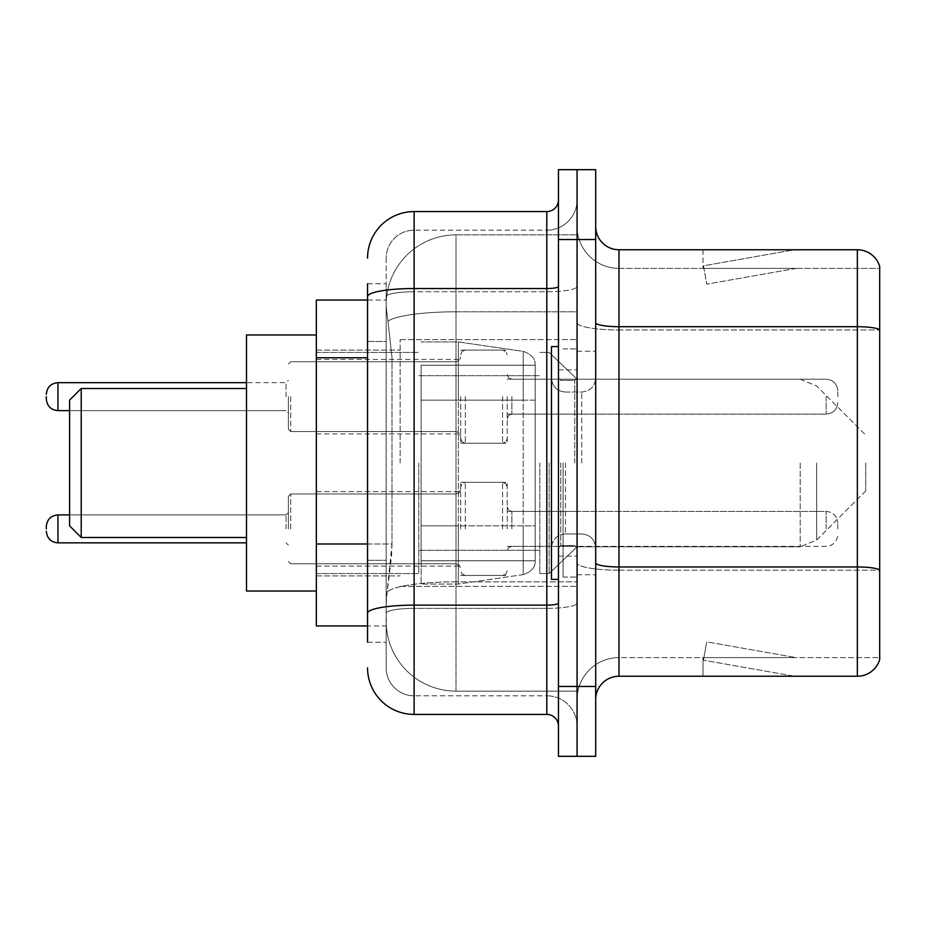 <?xml version="1.0" encoding="UTF-8"?>
<svg xmlns="http://www.w3.org/2000/svg" width="926" height="926" viewBox="0 0 926 926"><rect width="100%" height="100%" fill="white"/><g stroke="black" fill="none" stroke-linecap="round" stroke-linejoin="round"><path stroke-width="0.69" stroke-dasharray="4.63 3.47" d="M577.072 463L577.072 339.622L577.072 463M400.148 463L400.148 339.622L400.148 463M460.673 396.652L460.673 443.218L460.673 396.652M316.345 396.652L316.345 359.404L316.345 396.652M460.673 528.885L460.673 482.319L460.673 528.885M316.345 528.885L316.345 491.637L316.345 528.885M507.228 396.652L507.228 443.218L507.228 396.652M507.228 528.885L507.228 482.319L507.228 528.885M577.072 528.885L577.072 511.418L577.072 528.885M367.553 543.99L392.011 543.99L391.559 556.121L386.466 598.022L392.011 543.99L392.011 357.76L392.011 543.99L316.345 543.99L316.345 625.953L386.339 625.953L386.177 621.3A69.844 69.844 0 0 0 456.02 691.132L577.072 691.132L577.072 581.852L577.072 691.132L456.02 691.132L456.02 581.852L456.02 691.132A69.844 69.844 0 0 1 386.177 621.3L386.177 607.097L386.339 625.953L367.553 625.953M386.466 598.022L386.177 607.097L386.466 598.022M316.345 463L316.345 591.031L316.345 463M456.02 234.868L577.072 234.868L577.072 311.807L577.072 234.868L456.02 234.868A69.844 69.844 0 0 0 386.281 300.996C385.864 303.67 386.443 310.395 388.006 321.183L392.011 357.76L388.006 321.183C386.443 310.384 385.864 303.659 386.281 300.996L386.339 300.047L386.281 300.996A69.844 69.844 0 0 1 456.02 234.868L456.02 311.807L577.072 311.807L577.072 581.852L577.072 311.807L456.02 311.807L456.02 234.868A69.844 69.844 0 0 0 386.281 300.996M577.072 396.652L577.072 414.119L577.072 396.652M367.553 341.462L386.177 341.462L386.177 560.288L386.177 283.75L386.177 341.462L367.553 341.462L367.553 560.288L367.553 300.047L386.339 300.047L316.345 300.047L316.345 543.99M367.553 642.25L386.177 642.25L367.553 642.25L367.553 560.288L386.177 560.288L386.177 642.25L386.177 560.288L367.553 560.288M367.553 667.854A46.555 46.555 0 0 0 414.119 714.421L414.119 695.796A27.93 27.93 0 0 1 386.177 667.854L386.177 296.621L386.177 667.854A27.93 27.93 0 0 0 414.119 695.796L546.803 695.796L546.803 621.3L546.803 714.421A11.644 11.644 0 0 1 558.447 726.053L558.447 199.947L558.447 726.053M577.072 621.3L577.072 286.504L577.072 621.3M558.447 463L558.447 579.398L558.447 463M558.447 239.521L558.447 169.678L577.072 169.678L577.072 239.521L577.072 169.678L595.696 169.678L595.696 239.521L577.072 239.521L577.072 686.479L577.072 239.521L558.447 239.521L558.447 686.479L577.072 686.479L577.072 756.322L577.072 686.479L595.696 686.479L595.696 239.521M595.696 686.479L595.696 756.322L558.447 756.322L558.447 686.479M577.072 199.947L577.072 286.504L577.072 199.947A30.269 30.269 0 0 1 546.803 230.204A30.269 30.269 0 0 0 577.072 199.947A30.269 30.269 0 0 1 546.803 230.204L546.803 695.796L414.119 695.796L414.119 608.359L546.803 608.359A30.269 5.255 0 0 0 577.072 603.104A30.269 5.255 0 0 1 546.803 608.359L546.803 230.204L414.119 230.204L546.803 230.204M367.553 283.75L386.177 283.75L367.553 283.75L367.553 613.22A46.555 8.079 180 0 1 414.119 605.129L414.119 211.579A46.555 46.555 0 0 0 367.553 258.146A46.555 46.555 0 0 1 414.119 211.579L546.803 211.579A11.644 11.644 0 0 0 558.447 199.947A11.644 11.644 0 0 1 546.803 211.579L546.803 621.3L546.803 608.359L414.119 608.359L414.119 230.204L414.119 291.759L546.803 291.759A30.269 5.255 0 0 0 577.072 286.504A30.269 5.255 0 0 1 546.803 291.759L414.119 291.759L414.119 621.3L414.119 605.129L546.803 605.129A11.644 2.026 0 0 0 558.447 603.104M414.119 714.421L546.803 714.421M367.553 613.22L367.553 621.3M386.177 258.146L386.177 296.621L386.177 258.146A27.93 27.93 0 0 1 414.119 230.204A27.93 27.93 0 0 0 386.177 258.146A27.93 27.93 0 0 1 414.119 230.204M577.072 726.053A30.269 30.269 0 0 0 546.803 695.796A30.269 30.269 0 0 1 577.072 726.053A30.269 30.269 0 0 0 546.803 695.796M595.696 463L595.696 351.255L595.696 463M563.101 463L563.101 577.072L563.101 463M577.072 583.125L577.072 322.665L577.072 583.125M857.349 676.235L618.973 676.235L618.973 329.945L879.7 329.945L618.973 329.945L618.973 268.39L879.7 268.39L879.7 329.945L879.7 268.39L618.973 268.39L618.973 570.184L879.7 570.184L879.7 329.945L879.7 570.184L618.973 570.184L618.973 657.61A41.902 41.902 0 0 0 577.072 699.524A41.902 41.902 0 0 1 618.973 657.61L879.7 657.61L879.7 266.526A23.277 23.277 0 0 0 857.349 249.765L857.349 676.235A23.277 23.277 0 0 0 879.7 659.474L879.7 583.125L879.7 657.61L618.973 657.61L618.973 249.765A23.277 23.277 0 0 1 595.696 226.476L595.696 322.665L595.696 226.476M595.696 699.524L595.696 322.665L595.696 699.524A23.277 23.277 0 0 1 618.973 676.235M577.072 226.476L577.072 322.665L577.072 226.476A41.902 41.902 0 0 0 618.973 268.39A41.902 41.902 0 0 1 577.072 226.476A41.902 41.902 0 0 0 618.973 268.39M792.887 675.957A18.624 18.624 0 0 0 796.128 676.235L703.008 676.235L796.128 676.235A18.624 18.624 0 0 1 792.887 675.957A18.624 18.624 0 0 0 796.128 676.235A18.624 18.624 0 0 1 792.887 675.957A18.624 18.624 0 0 0 796.128 676.235A18.624 18.624 0 0 1 792.887 675.957A18.624 18.624 0 0 0 796.128 676.235A18.624 18.624 0 0 1 792.887 675.957A18.624 18.624 0 0 0 796.128 676.235A18.624 18.624 0 0 1 792.887 675.957L703.482 660.192L792.887 675.957M703.008 657.61L703.008 676.235L703.008 657.61L703.934 657.61L703.482 660.192L703.934 657.61L703.008 657.61L703.008 676.235L703.008 657.61L703.934 657.61L703.482 660.192L703.934 657.61L703.008 657.61L703.008 676.235L703.008 657.61L703.934 657.61L703.482 660.192L703.934 657.61L703.008 657.61L703.008 676.235L703.008 657.61L703.934 657.61L703.482 660.192L703.934 657.61L703.008 657.61L703.008 676.235L703.008 657.61L703.934 657.61L703.482 660.192L703.934 657.61L703.008 657.61M879.7 266.526A23.277 23.277 0 0 0 857.349 249.765L618.973 249.765M796.128 249.765L703.008 249.765L796.128 249.765A18.624 18.624 0 0 0 792.887 250.043A18.624 18.624 0 0 1 796.128 249.765A18.624 18.624 0 0 0 792.887 250.043A18.624 18.624 0 0 1 796.128 249.765A18.624 18.624 0 0 0 792.887 250.043A18.624 18.624 0 0 1 796.128 249.765A18.624 18.624 0 0 0 792.887 250.043A18.624 18.624 0 0 1 796.128 249.765A18.624 18.624 0 0 0 792.887 250.043A18.624 18.624 0 0 1 796.128 249.765M796.128 657.61L703.934 657.61L796.128 657.61L703.934 657.61L796.128 657.61L703.934 657.61L796.128 657.61L703.934 657.61L796.128 657.61L703.934 657.61L796.128 657.61L706.712 641.845L703.934 657.61L706.712 641.845L703.934 657.61L706.712 641.845L703.934 657.61L706.712 641.845L703.934 657.61L706.712 641.845L703.934 657.61L706.712 641.845L796.128 657.61M703.934 268.39L703.008 268.39L703.934 268.39L703.008 268.39L703.934 268.39L703.008 268.39L703.934 268.39L703.008 268.39L703.934 268.39L703.008 268.39L703.934 268.39L703.482 265.808L792.887 250.043L703.482 265.808L703.934 268.39L703.482 265.808L792.887 250.043L703.482 265.808L703.934 268.39L703.482 265.808L792.887 250.043L703.482 265.808L703.934 268.39L703.482 265.808L792.887 250.043L703.482 265.808L703.934 268.39L703.482 265.808L792.887 250.043L703.482 265.808L703.934 268.39L796.128 268.39L703.934 268.39L796.128 268.39L703.934 268.39L796.128 268.39L703.934 268.39L796.128 268.39L703.934 268.39L796.128 268.39L703.934 268.39L706.712 284.155L703.934 268.39M703.008 249.765L703.008 268.39L703.008 249.765M796.128 268.39L706.712 284.155L796.128 268.39M558.447 579.398L551.456 579.398L551.456 346.602L551.456 547.926L551.456 346.602L558.447 346.602M81.222 388.503L81.222 537.497L69.577 525.852L69.577 400.148L69.577 463L69.577 400.148L81.222 388.503L81.222 537.497L81.222 388.503L246.501 388.503L246.501 591.031L246.501 388.503M865.729 463L865.729 490.93L865.729 463M549.13 463L549.13 573.576L549.13 463M539.823 463L539.823 573.576L539.823 463M418.772 463L418.772 573.576L418.772 463M535.17 525.852L535.17 365.226L535.17 400.148L421.099 400.148L421.099 584.051L421.099 525.852L535.17 525.852L535.17 560.774L535.17 365.226L535.17 400.148L421.099 400.148L421.099 560.774L421.099 525.852L535.17 525.852L535.17 560.797L535.17 365.203L535.17 400.148L421.099 400.148L421.099 584.051L421.099 525.852L535.17 525.852L535.17 560.797C535.541 567.163 531.547 571.77 523.213 574.618L523.213 525.852L535.17 525.852M458.347 463L458.347 341.949L458.347 400.148L421.099 400.148L421.099 365.226L421.099 560.774L421.099 525.852L458.347 525.852L458.347 584.051L458.347 341.949L458.347 400.148L523.213 400.148L523.213 351.382L523.213 574.618L523.213 525.852L458.347 525.852L458.347 584.051L458.347 463M316.345 591.031L246.501 591.031L246.501 334.969L316.345 334.969M535.17 400.148L523.213 400.148L523.213 351.382L523.213 574.618L458.347 584.051L421.099 584.051L458.347 584.051L523.213 574.618C531.547 571.77 535.541 567.163 535.17 560.797L535.17 365.203C535.541 358.837 531.547 354.23 523.213 351.382L458.347 341.949L421.099 341.949L458.347 341.949L523.213 351.382C531.547 354.23 535.541 358.837 535.17 365.203L535.17 400.148M288.403 528.885L288.403 496.29L288.403 528.885M46.3 528.885L46.3 526.558L46.3 528.885M837.798 528.885L837.798 523.063L837.798 528.885M288.403 396.652L288.403 429.247L288.403 396.652M46.3 396.652L46.3 398.979L46.3 396.652M837.798 396.652L837.798 390.83L837.798 396.652M456.02 581.852A69.844 12.131 180 0 0 387.022 592.108A69.844 12.131 180 0 1 456.02 581.852L577.072 581.852L456.02 581.852L456.02 311.807L456.02 581.852M388.006 321.183A69.844 12.131 180 0 1 456.02 311.807A69.844 12.131 180 0 0 388.006 321.183M386.177 621.3A69.844 69.844 0 0 0 456.02 691.132M367.553 357.76L316.345 357.76M367.553 296.621A46.555 8.079 180 0 1 414.119 288.53L546.803 288.53A11.644 2.026 -0 0 0 558.447 286.504M414.119 291.759A27.93 4.85 180 0 0 386.177 296.621A27.93 4.85 180 0 1 414.119 291.759M414.119 608.359A27.93 4.85 180 0 0 386.177 613.22A27.93 4.85 180 0 1 414.119 608.359M414.119 695.796A27.93 27.93 0 0 1 386.177 667.854M618.973 570.184A41.902 7.281 0 0 1 577.072 562.904A41.902 7.281 0 0 0 618.973 570.184M879.7 569.86A23.277 4.04 180 0 0 857.349 566.955L618.973 566.955A23.277 4.04 0 0 1 595.696 562.904M595.696 322.665A23.277 4.04 0 0 0 618.973 326.704L857.349 326.704A23.277 4.04 180 0 1 879.7 329.621M577.072 322.665A41.902 7.281 0 0 0 618.973 329.945A41.902 7.281 0 0 1 577.072 322.665M577.072 699.524A41.902 41.902 0 0 1 618.973 657.61M574.745 463L574.745 380.401L574.745 463M560.774 463L560.774 545.599L560.774 463M565.427 463L565.427 533.955L565.427 463M581.725 463L581.725 392.045L581.725 463M816.686 463L816.686 539.985L816.686 463M800.214 463L800.214 546.803L800.214 463M290.729 528.885L290.729 493.963L290.729 528.885M286.076 528.885L286.076 514.914L286.076 528.885M246.501 542.844L57.944 542.844L57.944 514.914C50.93 515.539 47.052 519.417 46.3 526.558M511.881 528.885L511.881 511.418L511.881 528.885M502.575 528.885L502.575 482.319L502.575 528.885M465.327 528.885L465.327 482.319L465.327 528.885M456.02 528.885L456.02 493.963L456.02 528.885M826.154 528.885L826.154 511.418L826.154 528.885M290.729 396.652L290.729 431.574L290.729 396.652M286.076 396.652L286.076 382.681L286.076 396.652M57.944 410.623L286.076 410.623L57.944 410.623C50.93 409.998 47.052 406.12 46.3 398.979C47.052 406.12 50.93 409.998 57.944 410.623L57.944 382.681L57.944 410.623L57.944 382.681L57.944 396.652L57.944 382.681L286.076 382.681L288.403 380.355M511.881 396.652L511.881 414.119L511.881 396.652M502.575 396.652L502.575 443.218L502.575 396.652M465.327 396.652L465.327 443.218L465.327 396.652M456.02 396.652L456.02 361.73L456.02 396.652M826.154 396.652L826.154 414.119L826.154 396.652M400.148 339.622L577.072 339.622L400.148 339.622M316.345 359.404L460.673 359.404M316.345 491.637L460.673 491.637L316.345 491.637M460.673 350.097L507.228 350.097M460.673 482.319L507.228 482.319L460.673 482.319M507.228 379.197L577.072 379.197L549.13 352.424L539.823 352.424L549.13 352.424L577.072 379.197L800.214 379.197L816.686 386.015L865.729 435.07L816.686 386.015L800.214 379.197L577.072 379.197M507.228 511.418L577.072 511.418L507.228 511.418M316.345 350.097L400.148 350.097L316.345 350.097M316.345 575.903L400.148 575.903L316.345 575.903M507.228 546.34L577.072 546.34L507.228 546.34M507.228 414.119L577.072 414.119M460.673 575.44L507.228 575.44L460.673 575.44M460.673 443.218L507.228 443.218M316.345 566.122L460.673 566.122L316.345 566.122M316.345 433.9L460.673 433.9M400.148 586.378L577.072 586.378L400.148 586.378M558.447 369.879L577.072 369.879L558.447 369.879M558.447 556.121L577.072 556.121L558.447 556.121M577.072 351.255L595.696 351.255L577.072 351.255M563.101 577.072L577.072 577.072L563.101 577.072M563.101 348.928L577.072 348.928L563.101 348.928M577.072 574.745L595.696 574.745L577.072 574.745M574.745 380.401L577.072 378.074L574.745 380.401L560.774 380.401L558.447 378.074L560.774 380.401L574.745 380.401M560.774 545.599L574.745 545.599L577.072 547.926L574.745 545.599L560.774 545.599L558.447 547.926L560.774 545.599M565.427 533.955C557.024 534.707 552.371 539.36 551.456 547.926C552.371 539.36 557.024 534.707 565.427 533.955L581.725 533.955C590.128 534.707 594.781 539.36 595.696 547.926C594.781 539.36 590.128 534.707 581.725 533.955L565.427 533.955M565.427 392.045L581.725 392.045C590.128 391.293 594.781 386.64 595.696 378.074C594.781 386.64 590.128 391.293 581.725 392.045L565.427 392.045C557.024 391.293 552.371 386.64 551.456 378.074C552.371 386.64 557.024 391.293 565.427 392.045M81.222 537.497L246.501 537.497M865.729 490.93L816.686 539.985L800.214 546.803L816.686 539.985L865.729 490.93M577.072 546.803L800.214 546.803L577.072 546.803L549.13 573.576L539.823 573.576L549.13 573.576L577.072 546.803M418.772 550.299L539.823 550.299L418.772 550.299M316.345 573.576L418.772 573.576L316.345 573.576M316.345 352.424L418.772 352.424L316.345 352.424M418.772 375.701L539.823 375.701L418.772 375.701M535.17 365.226L421.099 365.226L535.17 365.226M535.17 560.774L421.099 560.774L535.17 560.774M290.729 493.963L288.403 496.29L290.729 493.963L456.02 493.963L459.284 492.62L460.673 489.31L459.284 492.62L456.02 493.963L290.729 493.963M286.076 542.844L288.403 545.171L286.076 542.844M511.881 546.34L508.617 547.683L507.228 550.993L508.617 547.683L511.881 546.34L826.154 546.34C833.157 545.715 837.046 541.837 837.798 534.696C837.046 541.837 833.157 545.715 826.154 546.34L511.881 546.34M502.575 482.319L505.839 483.661L507.228 486.983L505.839 483.661L502.575 482.319L465.327 482.319L462.062 483.661L460.673 486.983L462.062 483.661L465.327 482.319L502.575 482.319M456.02 563.795L459.284 565.138L460.673 568.46L459.284 565.138L456.02 563.795L290.729 563.795L288.403 561.469L290.729 563.795L456.02 563.795M57.944 514.914L286.076 514.914L288.403 512.587L286.076 514.914L69.577 514.914M826.154 511.418C833.157 512.043 837.046 515.921 837.798 523.063C837.046 515.921 833.157 512.043 826.154 511.418L511.881 511.418L508.617 510.087L507.228 506.765L508.617 510.087L511.881 511.418L826.154 511.418M465.327 575.44L502.575 575.44L505.839 574.097L507.228 570.786L505.839 574.097L502.575 575.44L465.327 575.44L462.062 574.097L460.673 570.786L462.062 574.097L465.327 575.44M57.944 542.844C50.93 542.219 47.052 538.342 46.3 531.211M288.403 429.247L290.729 431.574L456.02 431.574L290.729 431.574L288.403 429.247L290.729 431.574L456.02 431.574L459.284 432.917L460.673 436.227L459.284 432.917L456.02 431.574L459.284 432.917L460.673 436.227M507.228 374.544L508.617 377.854L511.881 379.197L826.154 379.197L511.881 379.197L508.617 377.854L507.228 374.544L508.617 377.854L511.881 379.197L826.154 379.197C833.157 379.822 837.046 383.7 837.798 390.83C837.046 383.7 833.157 379.822 826.154 379.197C833.157 379.822 837.046 383.7 837.798 390.83M460.673 438.554L462.062 441.876L465.327 443.218L502.575 443.218L465.327 443.218L462.062 441.876L460.673 438.554L462.062 441.876L465.327 443.218L502.575 443.218L505.839 441.876L507.228 438.554L505.839 441.876L502.575 443.218L505.839 441.876L507.228 438.554M288.403 364.068L290.729 361.73L456.02 361.73L290.729 361.73L288.403 364.068L290.729 361.73L456.02 361.73L459.284 360.399L460.673 357.077L459.284 360.399L456.02 361.73L459.284 360.399L460.673 357.077M507.228 418.772L508.617 415.45L511.881 414.119L826.154 414.119L511.881 414.119L508.617 415.45L507.228 418.772L508.617 415.45L511.881 414.119L826.154 414.119C833.157 413.494 837.046 409.605 837.798 402.474C837.046 409.605 833.157 413.494 826.154 414.119C833.157 413.494 837.046 409.605 837.798 402.474M460.673 354.751L462.062 351.429L465.327 350.097L502.575 350.097L465.327 350.097L462.062 351.429L460.673 354.751L462.062 351.429L465.327 350.097L502.575 350.097L505.839 351.429L507.228 354.751L505.839 351.429L502.575 350.097L505.839 351.429L507.228 354.751M57.944 382.681C50.93 383.306 47.052 387.195 46.3 394.326C47.052 387.195 50.93 383.306 57.944 382.681L246.501 382.681M69.577 410.623L286.076 410.623L288.403 412.95"/><path stroke-width="1.39" d="M367.553 341.462L367.553 283.75L367.553 300.047L316.345 300.047L316.345 625.953L367.553 625.953M367.553 642.25L367.553 283.75M558.447 686.479L558.447 756.322L577.072 756.322L577.072 686.479L577.072 756.322L595.696 756.322L595.696 686.479L577.072 686.479L577.072 239.521L577.072 686.479L558.447 686.479L558.447 239.521L577.072 239.521L577.072 169.678L577.072 239.521L595.696 239.521L595.696 686.479M595.696 239.521L595.696 169.678L558.447 169.678L558.447 239.521M367.553 258.146A46.555 46.555 0 0 1 414.119 211.579L414.119 714.421L546.803 714.421L546.803 211.579A11.644 11.644 0 0 0 558.447 199.947M414.119 211.579L546.803 211.579M367.553 621.3L367.553 560.288M558.447 726.053A11.644 11.644 0 0 0 546.803 714.421M414.119 714.421A46.555 46.555 0 0 1 367.553 667.854M595.696 699.524A23.277 23.277 0 0 1 618.973 676.235L857.349 676.235L857.349 249.765L618.973 249.765A23.277 23.277 0 0 1 595.696 226.476A23.277 23.277 0 0 0 618.973 249.765L618.973 676.235M879.7 266.526A23.277 23.277 0 0 0 857.349 249.765A23.277 23.277 0 0 1 879.7 266.526L879.7 659.474A23.277 23.277 0 0 1 857.349 676.235M81.222 537.497L81.222 388.503L69.577 400.148L69.577 525.852L81.222 537.497L246.501 537.497M316.345 334.969L246.501 334.969L246.501 591.031L316.345 591.031M558.447 346.602L551.456 346.602L551.456 579.398L558.447 579.398M46.3 528.885L46.3 526.558L46.3 528.885M46.3 396.652L46.3 398.979L46.3 396.652M367.553 357.76L316.345 357.76M367.553 543.99L316.345 543.99M558.447 603.104A11.644 2.026 0 0 1 546.803 605.129L414.119 605.129A46.555 8.079 180 0 0 367.553 613.22M367.553 296.621A46.555 8.079 180 0 1 414.119 288.53L546.803 288.53A11.644 2.026 0 0 0 558.447 286.504M879.7 329.621A23.277 4.04 180 0 0 857.349 326.704L618.973 326.704A23.277 4.04 0 0 1 595.696 322.665M879.7 569.86A23.277 4.04 180 0 0 857.349 566.955L618.973 566.955A23.277 4.04 -0 0 1 595.696 562.904M46.3 526.558C47.052 519.417 50.93 515.539 57.944 514.914L57.944 542.844L246.501 542.844M246.501 382.681L57.944 382.681L57.944 410.623C50.93 409.998 47.052 406.12 46.3 398.979M81.222 388.503L246.501 388.503M57.944 514.914L69.577 514.914M57.944 542.844C50.93 542.219 47.052 538.342 46.3 531.211M57.944 410.623L69.577 410.623M57.944 382.681C50.93 383.306 47.052 387.195 46.3 394.326"/></g></svg>
